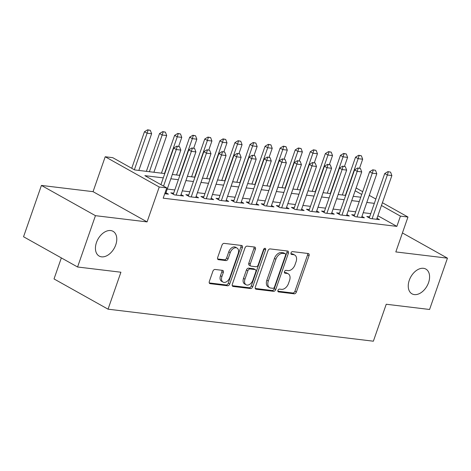 <?xml version="1.0" encoding="UTF-8"?>
<svg xmlns="http://www.w3.org/2000/svg" width="471" height="471" viewBox="0 0 471 471"><rect width="100%" height="100%" fill="white"/><g stroke="black" fill="none" stroke-linecap="round" stroke-linejoin="round"><path stroke-width="0.71" d="M277.961 290.383A1.525 1.001 119.2 0 0 278.249 291.837A1.525 1.001 119.2 0 0 278.502 291.92L294.228 293.816A2.178 1.431 119.2 0 0 296.406 291.979L309.041 255.712A2.178 1.431 119.2 0 0 308.623 253.633A2.178 1.431 119.2 0 0 308.264 253.516L292.538 251.62A1.525 1.001 119.2 0 0 291.013 252.903A1.525 1.001 119.2 0 0 291.302 254.358A1.525 1.001 119.2 0 0 291.555 254.44L293.592 254.687A6.965 4.569 119.2 0 1 294.746 255.058A6.965 4.569 119.2 0 1 296.082 261.705L295.029 264.726A6.965 4.569 119.2 0 1 288.046 270.607L286.015 270.36A1.525 1.001 119.2 0 0 284.484 271.643A1.525 1.001 119.2 0 0 284.778 273.098A1.525 1.001 119.2 0 0 285.032 273.18L287.063 273.427A6.965 4.569 119.2 0 1 288.223 273.798A6.965 4.569 119.2 0 1 289.553 280.445L288.505 283.465A6.965 4.569 119.2 0 1 281.523 289.347L279.486 289.1A1.525 1.001 119.2 0 0 277.961 290.383M115.754 244.861A14.189 9.308 119.2 0 0 113.04 231.314A14.189 9.308 119.2 0 0 96.461 242.53A14.189 9.308 119.2 0 0 99.175 256.077A14.189 9.308 119.2 0 0 115.754 244.861M428.563 282.618A14.189 9.308 119.2 0 0 425.849 269.071A14.189 9.308 119.2 0 0 409.27 280.286A14.189 9.308 119.2 0 0 411.984 293.833A14.189 9.308 119.2 0 0 428.563 282.618M215.053 269.459A2.178 1.431 119.2 0 0 212.868 271.296L209.324 281.47A2.178 1.431 119.2 0 0 209.742 283.548A2.178 1.431 119.2 0 0 210.107 283.666L227.564 285.773A2.178 1.431 119.2 0 0 229.748 283.936L242.377 247.664A2.178 1.431 119.2 0 0 241.959 245.585A2.178 1.431 119.2 0 0 241.599 245.473L224.137 243.366A2.178 1.431 119.2 0 0 221.959 245.203L217.679 257.49A2.178 1.431 119.2 0 0 218.097 259.568A2.178 1.431 119.2 0 0 218.456 259.686L225.927 260.587A2.178 1.431 119.2 0 0 228.111 258.75L230.231 252.656A5.823 3.821 119.2 0 1 237.031 248.052A5.823 3.821 119.2 0 1 238.149 253.61L229.83 277.49A5.823 3.821 119.2 0 1 223.03 282.094A5.823 3.821 119.2 0 1 221.918 276.536L223.301 272.556A2.178 1.431 119.2 0 0 222.883 270.478A2.178 1.431 119.2 0 0 222.524 270.36L215.053 269.459M77.574 266.992L23.55 236.754L41.424 185.433L95.448 215.671L77.574 266.992L120.912 272.226L108.047 309.176L373.368 341.198L386.238 304.248L429.576 309.482L447.45 258.155L395.817 251.926L407.968 217.025L400.432 216.118L396.859 226.38L163.196 198.179L166.769 187.911L159.233 187.005L105.21 156.761L112.746 157.673L134.647 169.931L164.791 173.569M95.448 215.671L147.076 221.9L159.233 187.005M255.347 287.027A2.178 1.431 119.2 0 0 255.765 289.106A2.178 1.431 119.2 0 0 256.124 289.218L273.586 291.325A2.178 1.431 119.2 0 0 275.765 289.488L288.399 253.221A2.178 1.431 119.2 0 0 287.981 251.143A2.178 1.431 119.2 0 0 287.622 251.025L270.16 248.918A2.178 1.431 119.2 0 0 267.975 250.755L255.347 287.027M250.578 288.552L233.116 286.445A2.178 1.431 119.2 0 1 232.751 286.327A2.178 1.431 119.2 0 1 232.338 284.248L244.967 247.976A2.178 1.431 119.2 0 1 247.151 246.139L254.623 247.045A2.178 1.431 119.2 0 1 254.982 247.157A2.178 1.431 119.2 0 1 255.4 249.236L250.278 263.948A2.178 1.431 119.2 0 0 250.696 266.021A2.178 1.431 119.2 0 0 251.055 266.139L256.012 266.739A2.178 1.431 119.2 0 0 258.19 264.902L263.524 249.589A1.525 1.001 119.2 0 1 265.308 248.382A1.525 1.001 119.2 0 1 265.597 249.836L252.756 286.715A2.178 1.431 119.2 0 1 250.578 288.552L249.118 287.734L232.262 285.697M447.45 258.155L402.422 232.951M369.641 216.843L366.791 216.501L370.442 218.544L379.491 219.633L377.006 218.244M354.569 215.023L351.719 214.682L355.37 216.725L364.413 217.814L361.934 216.425M339.491 213.204L336.641 212.863L340.292 214.906L349.341 215.995L346.856 214.605M324.419 211.385L321.569 211.043L325.22 213.086L334.263 214.175L331.778 212.786M309.341 209.566L306.491 209.224L310.142 211.267L319.191 212.356L316.706 210.967M294.263 207.746L291.419 207.405L295.07 209.448L304.113 210.537L301.628 209.148M279.191 205.927L276.342 205.586L279.992 207.629L289.041 208.718L286.556 207.328M264.113 204.108L261.27 203.766L264.92 205.809L273.963 206.899L271.479 205.509M249.041 202.289L246.192 201.947L249.842 203.99L258.891 205.079L256.407 203.69M233.963 200.469L231.12 200.128L234.77 202.171L243.813 203.26L241.329 201.871M218.891 198.65L216.042 198.303L219.692 200.352L228.735 201.441L226.257 200.051M203.813 196.831L200.97 196.484L204.62 198.526L213.663 199.622L211.179 198.232M188.741 195.012L185.892 194.664L189.542 196.707L198.585 197.802L196.107 196.413M173.664 193.192L170.82 192.845L174.47 194.888L183.513 195.983L181.029 194.594M396.859 226.38L377.877 215.753M370.765 213.616L363.229 212.704M355.693 211.797L348.151 210.884M340.615 209.978L333.079 209.065M325.543 208.158L318.002 207.246M310.466 206.339L302.93 205.427M295.388 204.52L287.852 203.607M280.316 202.695L272.774 201.788M265.238 200.876L257.702 199.969M250.166 199.056L242.624 198.15M235.088 197.237L227.552 196.33M220.016 195.418L212.474 194.511M204.938 193.599L197.402 192.692M189.866 191.779L182.324 190.873M174.788 189.96L167.252 189.054M165.957 192.774L168.435 194.164L164.75 193.716M61.348 257.908L54.024 278.938L108.047 309.176M147.076 221.9L93.052 191.662L41.424 185.433M93.052 191.662L105.21 156.761M163.29 177.879L144.868 175.654L166.769 187.911M374.339 203.348L366.803 202.442M359.267 201.529L351.725 200.622M344.189 199.71L336.653 198.803M329.117 197.891L321.575 196.984M314.039 196.071L306.503 195.165M298.967 194.252L291.425 193.345M283.889 192.433L276.353 191.52M268.817 190.614L261.275 189.701M253.739 188.794L246.203 187.882M238.662 186.975L231.126 186.063M223.59 185.156L216.048 184.243M208.512 183.337L200.976 182.424M193.44 181.518L185.898 180.605M178.362 179.698L170.826 178.786M400.432 216.118L381.451 205.491M356.123 188L362.694 191.679M369.27 195.359L375.84 199.039M382.411 202.718L407.968 217.025M361.728 194.452L355.158 190.773M172.327 174.482L179.863 175.389M187.399 176.301L194.941 177.208M202.477 178.12L210.013 179.027M217.549 179.94L225.091 180.846M232.627 181.759L240.163 182.666M247.699 183.578L255.241 184.485M262.777 185.397L270.313 186.304M277.849 187.217L285.391 188.129M292.927 189.036L300.463 189.948M307.999 190.855L315.541 191.768M323.077 192.674L330.613 193.587M338.149 194.494L345.69 195.406M353.226 196.313L360.762 197.225M288.223 273.798L286.762 272.98A6.965 4.569 119.2 0 0 285.603 272.609L287.063 273.427M284.39 272.462L285.603 272.609M294.746 255.058L293.286 254.24A6.965 4.569 119.2 0 0 292.132 253.869L293.592 254.687M290.913 253.722L292.132 253.869M277.866 291.202L292.768 293.003A2.178 1.431 119.2 0 0 294.946 291.166L307.581 254.893A2.178 1.431 119.2 0 0 307.651 253.445M255.276 288.476L272.126 290.507A2.178 1.431 119.2 0 0 274.305 288.67L286.939 252.403A2.178 1.431 119.2 0 0 287.01 250.949M272.939 288.311A1.525 1.001 119.2 0 0 274.469 287.022L285.556 255.188A1.525 1.001 119.2 0 0 285.261 253.734A1.525 1.001 119.2 0 0 285.008 253.651L282.865 253.392A6.965 4.569 119.2 0 0 275.882 259.268L268.305 281.028A6.965 4.569 119.2 0 0 269.636 287.681A6.965 4.569 119.2 0 0 270.796 288.052L272.939 288.311M285.261 253.734L283.801 252.915A1.525 1.001 119.2 0 0 283.548 252.833L285.008 253.651M269.636 287.681L268.176 286.863A6.965 4.569 119.2 0 1 266.845 280.216L274.422 258.449A6.965 4.569 119.2 0 1 281.405 252.574L283.548 252.833M250.696 266.021L249.236 265.208A2.178 1.431 119.2 0 1 248.818 263.13L253.94 248.417A2.178 1.431 119.2 0 0 254.01 246.969M249.118 287.734A2.178 1.431 119.2 0 0 251.296 285.897L264.137 249.018A1.525 1.001 119.2 0 0 264.237 248.576M244.961 279.209A5.823 3.821 119.2 0 0 246.074 284.767A5.823 3.821 119.2 0 0 252.88 280.168L255.806 271.755A2.178 1.431 119.2 0 0 255.388 269.677A2.178 1.431 119.2 0 0 255.029 269.559L250.072 268.959A2.178 1.431 119.2 0 0 247.893 270.796L244.961 279.209L243.501 278.39A5.823 3.821 119.2 0 0 244.614 283.948L246.074 284.767M255.388 269.677L253.928 268.859A2.178 1.431 119.2 0 0 253.569 268.741L255.029 269.559M243.501 278.39L246.433 269.977A2.178 1.431 119.2 0 1 248.611 268.146L253.569 268.741M223.03 282.094L221.57 281.275A5.823 3.821 119.2 0 1 220.457 275.718L221.841 271.738A2.178 1.431 119.2 0 0 221.912 270.289M237.031 248.052L235.571 247.234A5.823 3.821 119.2 0 0 228.771 251.838L230.231 252.656M217.608 258.944L224.467 259.768A2.178 1.431 119.2 0 0 226.651 257.931L228.771 251.838M209.254 282.924L226.104 284.955A2.178 1.431 119.2 0 0 228.288 283.118L240.916 246.845A2.178 1.431 119.2 0 0 240.987 245.397M359.544 168.2L362.67 159.21L358.148 158.662L345.367 195.365M359.114 155.518L361.375 155.789L358.678 155.271L359.114 155.518L358.148 158.662L355.523 157.19L342.352 195M362.67 159.21L361.375 155.789M358.678 155.271L355.523 157.19M390.577 172.139L387.88 171.621L390.577 172.139L391.872 175.553L376.641 219.292M372.119 218.744L387.35 175.012L384.725 173.54L387.88 171.621M369.276 217.89L384.725 173.54M391.872 175.553L387.35 175.012L388.316 171.862M344.466 166.381L347.598 157.391L343.076 156.843L330.295 193.546M344.036 153.699L346.303 153.97L343.6 153.452L344.036 153.699L343.076 156.843L340.445 155.371L327.28 193.181M347.598 157.391L346.303 153.97M343.6 153.452L340.445 155.371M329.388 164.562L332.52 155.571L327.999 155.024L315.217 191.726M328.964 151.88L331.225 152.151L328.528 151.633L328.964 151.88L327.999 155.024L325.373 153.552L312.202 191.361M332.52 155.571L331.225 152.151M328.528 151.633L325.373 153.552M314.316 162.742L317.448 153.752L312.921 153.205L300.145 189.907M313.886 150.061L316.147 150.331L313.45 149.813L313.886 150.061L312.921 153.205L310.295 151.733L297.13 189.542M317.448 153.752L316.147 150.331M313.45 149.813L310.295 151.733M299.238 160.923L302.37 151.933L297.849 151.385L285.067 188.088M298.814 148.241L301.075 148.512L298.373 147.994L298.814 148.241L297.849 151.385L295.223 149.913L282.052 187.723M302.37 151.933L301.075 148.512M298.373 147.994L295.223 149.913M375.499 170.319L372.802 169.801L375.499 170.319L376.8 173.734L361.569 217.472M357.042 216.925L372.273 173.193L369.647 171.721L372.802 169.801M354.204 216.071L369.647 171.721M376.8 173.734L372.273 173.193L373.238 170.043M360.427 168.5L357.725 167.982L360.427 168.5L361.722 171.915L346.491 215.653M341.97 215.106L357.201 171.367L354.575 169.901L357.725 167.982M339.126 214.252L354.575 169.901M361.722 171.915L357.201 171.367L358.166 168.224M345.349 166.681L342.652 166.163L345.349 166.681L346.65 170.096L331.419 213.834M326.892 213.286L342.123 169.548L339.497 168.082L342.652 166.163M324.054 212.433L339.497 168.082M346.65 170.096L342.123 169.548L343.088 166.404M330.277 164.862L327.575 164.344L330.277 164.862L331.572 168.277L316.341 212.015M311.82 211.467L327.051 167.729L324.419 166.263L327.575 164.344M308.976 210.614L324.419 166.263M331.572 168.277L327.051 167.729L328.016 164.585M284.166 159.104L287.298 150.114L282.771 149.566L269.995 186.269M283.736 146.422L285.997 146.693L283.301 146.175L283.736 146.422L282.771 149.566L280.145 148.094L266.98 185.904M287.298 150.114L285.997 146.693M283.301 146.175L280.145 148.094M315.199 163.037L312.503 162.519L315.199 163.037L316.5 166.457L301.269 210.196M296.742 209.648L311.973 165.91L309.347 164.438L312.503 162.519M293.904 208.794L309.347 164.438M316.5 166.457L311.973 165.91L312.938 162.766M269.088 157.279L272.22 148.294L267.699 147.747L254.917 184.449M268.664 144.603L270.925 144.874L268.223 144.356L268.664 144.603L267.699 147.747L265.067 146.275L251.903 184.084M272.22 148.294L270.925 144.874M268.223 144.356L265.067 146.275M300.127 161.217L297.425 160.699L300.127 161.217L301.422 164.638L286.191 208.376M281.67 207.829L296.901 164.091L294.269 162.619L297.425 160.699M278.826 206.975L294.269 162.619M301.422 164.638L296.901 164.091L297.866 160.947M254.016 155.459L257.142 146.475L252.621 145.928L239.839 182.63M253.586 142.784L255.847 143.054L253.151 142.536L253.586 142.784L252.621 145.928L249.995 144.456L236.831 182.265M257.142 146.475L255.847 143.054M253.151 142.536L249.995 144.456M285.049 159.398L282.353 158.88L285.049 159.398L286.344 162.819L271.113 206.557M266.592 206.01L281.823 162.271L279.197 160.799L282.353 158.88M263.748 205.156L279.197 160.799M286.344 162.819L281.823 162.271L282.788 159.127M238.938 153.64L242.07 144.656L237.549 144.108L224.767 180.811M238.514 140.964L240.775 141.235L238.073 140.717L238.514 140.964L237.549 144.108L234.917 142.636L221.753 180.446M242.07 144.656L240.775 141.235M238.073 140.717L234.917 142.636M269.977 157.579L267.275 157.061L269.977 157.579L271.272 161L256.041 204.738M251.52 204.19L266.751 160.452L264.119 158.98L267.275 157.061M248.676 203.337L264.119 158.98M271.272 161L266.751 160.452L267.716 157.308M223.866 151.821L226.993 142.831L222.471 142.289L209.689 178.992M223.437 139.145L225.697 139.416L223.001 138.898L223.437 139.145L222.471 142.289L219.845 140.817L206.675 178.627M226.993 142.831L225.697 139.416M223.001 138.898L219.845 140.817M208.788 150.002L211.921 141.012L207.399 140.47L194.617 177.173M208.365 137.32L210.625 137.597L207.923 137.079L208.365 137.32L207.399 140.47L204.767 138.998L191.603 176.808M211.921 141.012L210.625 137.597M207.923 137.079L204.767 138.998M193.716 148.182L196.843 139.192L192.321 138.651L179.539 175.353M193.287 135.501L195.547 135.778L192.851 135.259L193.287 135.501L192.321 138.651L189.695 137.179L176.525 174.988M196.843 139.192L195.547 135.778M192.851 135.259L189.695 137.179M178.639 146.363L181.771 137.373L177.249 136.831L164.467 173.534M178.215 133.682L180.475 133.958L177.773 133.44L178.215 133.682L177.249 136.831L174.617 135.36L161.453 173.169M181.771 137.373L180.475 133.958M177.773 133.44L174.617 135.36M153.911 172.256L166.693 135.554L162.171 135.012L149.389 171.709M163.137 131.862L165.398 132.139L162.701 131.621L163.137 131.862L162.171 135.012L159.545 133.54L146.375 171.35M166.693 135.554L165.398 132.139M162.701 131.621L159.545 133.54M254.899 155.76L252.203 155.242L254.899 155.76L256.195 159.18L240.964 202.919M236.442 202.371L251.673 158.633L249.047 157.161L252.203 155.242M233.598 201.517L249.047 157.161M256.195 159.18L251.673 158.633L252.639 155.489M239.827 153.94L237.125 153.422L239.827 153.94L241.123 157.361L225.892 201.099M221.37 200.552L236.601 156.814L233.969 155.342L237.125 153.422M218.526 199.698L233.969 155.342M241.123 157.361L236.601 156.814L237.567 153.67M224.749 152.121L222.053 151.603L224.749 152.121L226.045 155.542L210.814 199.28M206.292 198.733L221.523 154.994L218.897 153.522L222.053 151.603M203.448 197.873L218.897 153.522M226.045 155.542L221.523 154.994L222.489 151.85M209.677 150.302L206.975 149.784L209.677 150.302L210.973 153.723L195.742 197.455M191.22 196.913L206.451 153.175L203.819 151.703L206.975 149.784M188.376 196.054L203.819 151.703M210.973 153.723L206.451 153.175L207.417 150.031M194.6 148.483L191.903 147.965L194.6 148.483L195.895 151.903L180.664 195.636M176.142 195.094L191.373 151.356L188.747 149.884L191.903 147.965M173.299 194.235L188.747 149.884M195.895 151.903L191.373 151.356L192.339 148.212M138.839 170.437L151.621 133.735L147.099 133.187L134.359 169.772M148.065 130.043L150.326 130.32L147.623 129.802L148.065 130.043L147.099 133.187L144.467 131.721L131.733 168.3M151.621 133.735L150.326 130.32M147.623 129.802L144.467 131.721M179.528 146.664L176.825 146.145L179.528 146.664L180.823 150.084L165.592 193.816M163.561 186.116L176.301 149.537L173.669 148.065L176.825 146.145M160.929 184.644L173.669 148.065M180.823 150.084L176.301 149.537L177.261 146.393M278.049 291.667L278.502 291.92M291.102 254.187L291.555 254.44M284.578 272.927L285.032 273.18M307.581 254.893L309.041 255.712M294.946 291.166L296.406 291.979M292.768 293.003L294.228 293.816M286.939 252.403L288.399 253.221M274.305 288.67L275.765 289.488M272.126 290.507L273.586 291.325M255.476 288.858L256.124 289.218M281.405 252.574L282.865 253.392M274.422 258.449L275.882 259.268M266.845 280.216L268.305 281.028M232.468 286.08L233.116 286.445M253.94 248.417L255.4 249.236M248.818 263.13L250.278 263.948M264.137 249.018L265.597 249.836M251.296 285.897L252.756 286.715M248.611 268.146L250.072 268.959M246.433 269.977L247.893 270.796M221.841 271.738L223.301 272.556M220.457 275.718L221.918 276.536M226.651 257.931L228.111 258.75M224.467 259.768L225.927 260.587M217.808 259.321L218.456 259.686M240.916 246.845L242.377 247.664M228.288 283.118L229.748 283.936M226.104 284.955L227.564 285.773M209.454 283.301L210.107 283.666"/></g></svg>
